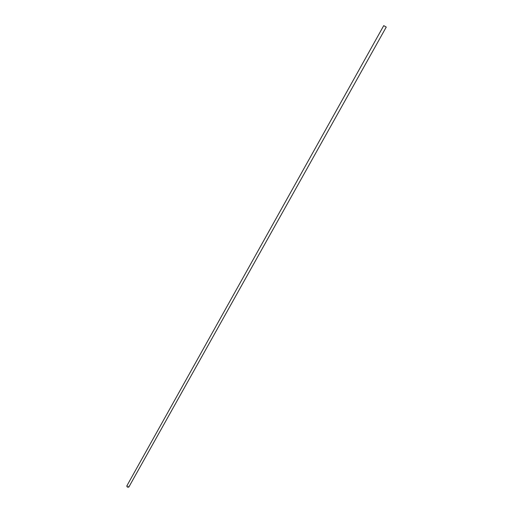 <?xml version="1.0" encoding="UTF-8"?>
<svg xmlns="http://www.w3.org/2000/svg" width="513" height="513" viewBox="0 0 513 513"><rect width="100%" height="100%" fill="white"/><g stroke="black" fill="none" stroke-linecap="round" stroke-linejoin="round"><path stroke-width="0.38" stroke-dasharray="2.56 1.92" d="M128.821 487.087L128.558 486.221L126.794 485.958M386.251 27.061L383.724 25.65"/><path stroke-width="0.77" d="M126.794 485.958C127.038 487.113 127.711 487.491 128.821 487.087L386.251 27.061L383.724 25.65L126.794 485.958"/></g></svg>
